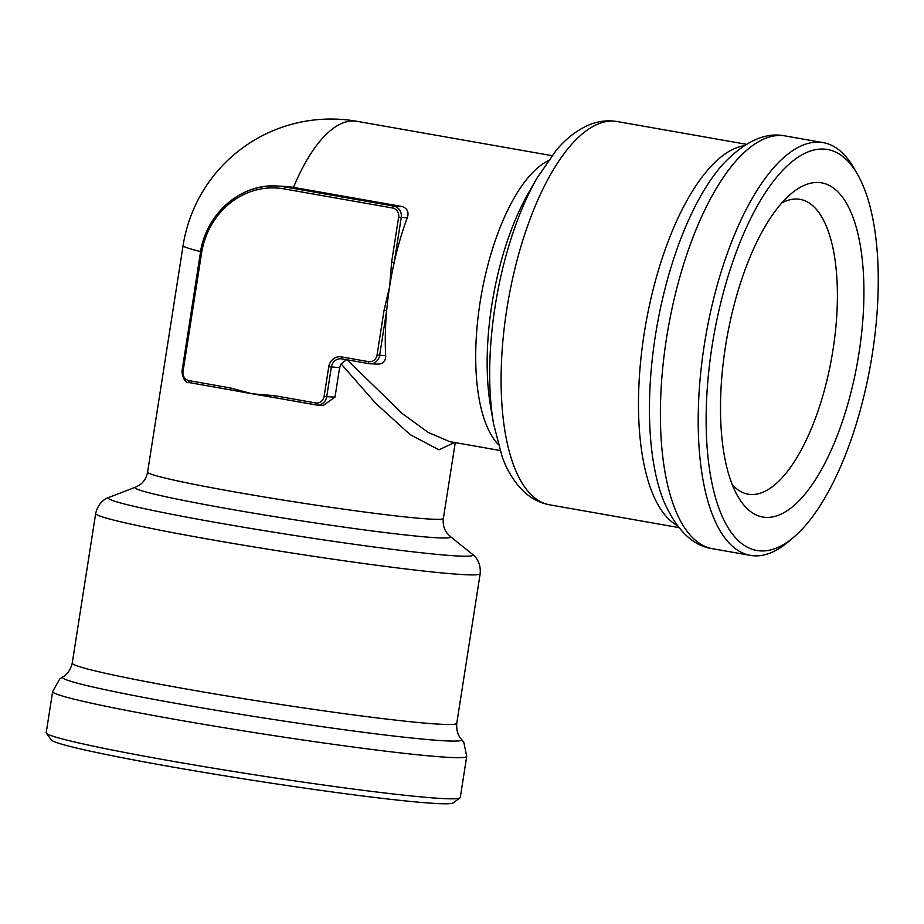 <?xml version="1.0" encoding="UTF-8"?>
<svg xmlns="http://www.w3.org/2000/svg" width="924" height="924" viewBox="0 0 924 924"><rect width="100%" height="100%" fill="white"/><g stroke="black" fill="none" stroke-linecap="round" stroke-linejoin="round"><path stroke-width="1.39" d="M402.021 206.502L293.497 187.387A79.834 73.377 -87.1 0 0 285.227 186.452L276.934 186.024A79.834 73.377 92.9 0 1 285.204 186.96L393.728 206.075A9.979 9.171 92.9 0 1 401.235 217.521L394.202 262.416A149.688 58.593 -80 0 1 407.253 217.833C409.136 212.139 407.392 208.362 402.021 206.502L393.728 206.075A1.998 0.785 -80 0 0 392.642 208.004L284.118 188.9A1.998 0.785 -80 0 1 285.204 186.96L293.497 187.387A149.688 58.593 100 0 1 356.941 121.31L551.894 155.636M377.35 364.091C382.975 364.229 385.747 361.446 385.666 355.717A149.688 58.593 -80 0 1 386.671 310.51A149.688 58.593 -80 0 1 389.651 286.428A149.688 58.593 -80 0 1 394.202 262.416L391.614 262.058L398.637 217.163L407.253 217.833M347.112 359.806L402.263 413.548L428.251 432.455L449.561 441.603M454.62 442.492L438.9 449.826L410.037 434.534L375.71 403.314L341.106 363.906L346.812 359.471M334.996 397.112L326.715 396.696A9.979 9.171 92.9 0 1 317.163 405.07L323.412 405.382L334.996 397.112L339.628 367.567L341.106 363.906M231.277 390.009L230.7 389.905A1.998 0.785 -80 0 1 230.7 389.905A149.688 6.676 8.9 0 0 231.277 390.009A149.688 6.676 8.9 0 0 252.033 393.763A149.688 6.676 8.9 0 0 274.359 397.597A149.688 6.676 8.9 0 0 274.821 397.678L274.855 397.678A1.998 0.785 100 0 0 274.902 397.69L316.054 404.931A1.998 0.785 100 0 0 316.123 404.943A9.979 9.171 92.9 0 0 317.163 405.07L274.855 397.678A1.998 0.785 100 0 1 274.416 395.68L315.65 402.933A1.998 0.785 100 0 0 316.089 404.943M732.201 484.523A149.688 58.593 100 0 0 748.163 494.19A149.688 58.593 100 0 0 750.993 494.502A149.688 58.593 100 0 0 832.432 353.349A149.688 58.593 100 0 0 800.08 199.353A149.688 58.593 100 0 0 781.773 202.98M230.665 389.893L189.512 382.651A1.998 0.785 -80 0 1 189.478 382.651L230.7 389.905A1.998 0.785 -80 0 1 230.261 387.907L252.033 393.763L274.416 395.68M765.984 517.394A169.646 66.401 100 0 0 862.773 320.778A169.646 66.401 100 0 0 791.025 193.844A169.646 66.401 100 0 0 726.818 338.438A169.646 66.401 100 0 0 737.768 496.257A169.646 66.401 100 0 0 765.984 517.394M52.645 691.545L46.2 732.709A209.563 9.344 8.9 0 0 46.339 733.148L51.328 739.974A203.58 9.078 8.9 0 0 250.912 780.006A203.58 9.078 8.9 0 0 453.176 802.898L460.013 797.932A209.563 9.344 8.9 0 0 460.279 797.551L466.724 756.386A209.563 9.344 -171.1 0 1 177.235 719.761A209.563 9.344 -171.1 0 1 52.645 691.545L59.725 679.036L62.832 676.876C62.89 676.784 69.462 674.335 72.245 663.109A194.594 8.674 8.9 0 0 263.155 701.778A194.594 8.674 8.9 0 0 456.756 723.319C455.971 734.857 461.48 739.2 461.503 739.304A202.079 9.009 -171.1 0 1 182.594 704.527A202.079 9.009 -171.1 0 1 62.832 676.876M315.65 402.933A7.981 7.334 -87.1 0 0 324.116 396.338L328.748 366.782A11.977 11.007 92.9 0 1 341.441 356.883L368.584 361.654A7.981 7.334 -87.1 0 0 377.05 355.047L384.084 310.152L389.651 286.428L391.614 262.058M872.302 354.042A203.58 79.683 -80 0 1 793.635 537.283A203.58 79.683 -80 0 1 713.732 336.128A203.58 79.683 -80 0 1 857.541 174.382A203.58 79.683 -80 0 1 872.302 354.042M793.635 537.283L788.253 541.834A209.563 82.028 -80 0 1 750.438 555.382A209.563 82.028 -80 0 1 706.005 334.777A209.563 82.028 -80 0 1 823.134 142.608A209.563 82.028 -80 0 1 854.042 168.26L857.541 174.382M384.084 310.152L386.671 310.51L379.637 355.405A9.979 9.171 92.9 0 1 370.085 363.779A9.979 9.171 92.9 0 1 369.057 363.663A1.998 0.785 100 0 1 369.023 363.663L341.892 358.882A9.979 9.171 -87.1 0 0 340.887 358.766A9.979 9.171 -87.1 0 0 331.335 367.14L326.715 396.696L324.116 396.338M46.339 733.148A209.563 9.344 8.9 0 0 251.79 774.358A209.563 9.344 8.9 0 0 460.013 797.932M498.094 444.236A149.688 58.593 -80 0 1 481.277 295.195A149.688 58.593 -80 0 1 548.001 160.868M356.941 121.31A149.688 149.688 0 0 0 183.091 245.565L147.609 472.095A149.688 6.676 8.9 0 0 294.467 501.848A149.688 6.676 8.9 0 0 443.381 518.41L455.255 442.608M183.091 245.565A149.688 6.676 8.9 0 0 200.6 251.536M200.52 253.014A79.834 73.377 92.9 0 1 276.934 186.024C240.817 183.322 205.694 213.941 200.358 253.026L200.52 253.014M536.925 178.24L528.031 193.797A159.667 62.497 -80 0 0 490.575 406.456L493.624 424.128A184.615 72.257 -80 0 1 536.925 178.24L556.213 150.346C565.892 138.808 576.564 130.434 588.23 125.237C597.597 121.171 607.218 119.935 617.116 121.529L746.338 144.283M284.118 188.9A77.835 71.541 -87.1 0 0 201.536 253.292L200.358 253.026L182.005 371.205M368.976 363.652L341.926 358.893A1.998 0.785 100 0 1 341.892 358.882A1.998 0.785 100 0 1 341.441 356.883M443.381 518.41C442.688 524.255 443.994 529.279 447.297 533.471L450.184 536.405A159.667 7.115 8.9 0 1 291.73 519.346A159.667 7.115 8.9 0 1 135.643 487.144L108.859 497.424C107.392 497.817 98.579 501.039 95.68 513.49A194.594 8.674 8.9 0 0 286.59 552.171A194.594 8.674 8.9 0 0 480.18 573.7L456.756 723.319M201.536 253.292L183.033 371.483L181.843 371.217C183.044 379.244 185.585 383.056 189.478 382.651A1.998 0.785 -80 0 1 189.039 380.642L230.261 387.907M183.033 371.483A7.981 7.334 -87.1 0 0 189.039 380.642M712.635 548.729C692.746 545.888 676.46 530.041 663.79 501.178A202.079 79.094 100 0 1 723.18 163.964C744.952 141.164 765.673 131.82 785.331 135.955A209.563 82.028 100 0 0 668.202 328.112A209.563 82.028 100 0 0 712.635 548.729L750.438 555.382M493.624 424.128L502.217 456.93C507.368 471.078 514.541 482.594 523.735 491.464C531.15 498.486 539.766 502.945 549.618 504.816A194.594 76.161 -80 0 1 508.35 299.965A194.594 76.161 -80 0 1 617.116 121.529M677.2 525.49A194.594 76.161 -80 0 1 645.737 324.162A194.594 76.161 -80 0 1 744.086 145.692M328.748 366.782L339.628 367.567M368.584 361.654A1.998 0.785 100 0 0 369.023 363.663L378.366 364.206M398.637 217.163A7.981 7.334 -87.1 0 0 392.642 208.004M377.05 355.047L385.666 355.717M108.859 497.424A184.615 8.235 8.9 0 0 289.327 534.661A184.615 8.235 8.9 0 0 472.545 554.377C473.827 555.208 481.219 560.96 480.18 573.7M449.538 441.603L499.976 450.473M95.68 513.49L72.245 663.109M135.643 487.144L139.293 485.239C143.717 482.259 146.5 477.87 147.609 472.095M785.331 135.955L823.134 142.608M549.618 504.816L678.84 527.581M340.887 358.766L341.892 358.882M466.724 756.386L463.802 742.319L461.503 739.304M450.184 536.405L472.545 554.377"/></g></svg>
